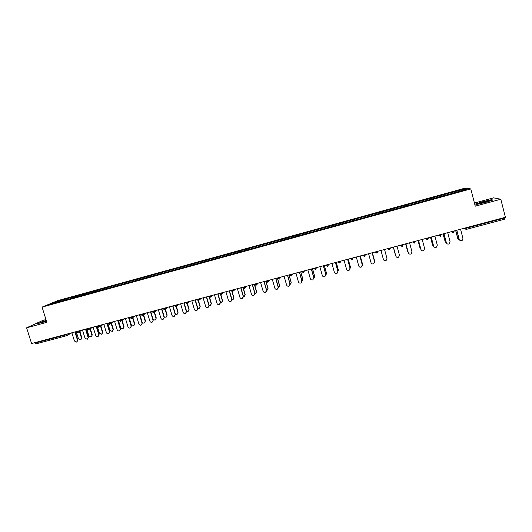 <?xml version="1.0" encoding="UTF-8"?>
<svg xmlns="http://www.w3.org/2000/svg" width="532" height="532" viewBox="0 0 532 532"><rect width="100%" height="100%" fill="white"/><g stroke="black" fill="none" stroke-linecap="round" stroke-linejoin="round"><path stroke-width="0.8" d="M45.978 319.566L42.959 320.384L26.6 327.812L31.574 343.519L505.4 217.282L500.812 199.241L493.556 197.851L474.444 203.051M465.194 188.095L57.789 300.627L42.068 307.104L470.8 188.927L465.194 188.095M54.889 302.841L54.357 302.249L48.911 304.49L70.583 298.632M54.357 302.249L65.941 298.944L66.194 299.749M71.441 298.392L71.521 297.508L72.272 297.195L65.941 298.944M71.521 297.508L76.355 296.065L76.615 296.909M81.921 295.499L81.995 294.622L82.726 294.309L76.355 296.065M81.995 294.622L86.829 293.172L87.095 294.056M92.468 292.593L92.528 291.709L93.233 291.41L86.829 293.172M92.528 291.709L97.356 290.266L97.635 291.17M103.068 289.667L103.122 288.79L103.8 288.49L97.356 290.266M103.122 288.79L107.949 287.347L108.229 288.244M113.735 286.728L113.775 285.844L114.427 285.558L107.949 287.347M113.775 285.844L118.603 284.401L118.875 285.312M452.094 193.409L451.781 192.544L465.068 188.88L466.976 189.179L453.683 192.97L123.816 283.948L125.12 282.605L118.603 284.401M124.488 282.891L129.316 281.448L129.589 282.352M135.254 280.677L135.268 279.912L135.873 279.632L129.316 281.448M135.268 279.912L140.096 278.469L140.368 279.38M146.101 277.684L146.107 276.919L146.686 276.653L140.096 278.469M146.107 276.919L150.928 275.476L151.208 276.394M157.013 274.672L157.013 273.913L157.558 273.648L150.928 275.476M157.013 273.913L161.834 272.47L162.107 273.388M167.992 271.646L167.979 270.881L168.498 270.628L161.834 272.47M167.979 270.881L172.794 269.445L173.066 270.362M179.031 268.6L179.011 267.842L179.503 267.589L172.794 269.445M179.011 267.842L183.826 266.399L184.099 267.323M190.137 265.541L190.104 264.776L190.569 264.537L183.826 266.399M190.104 264.776L194.918 263.333L195.191 264.264M201.309 262.456L201.701 261.458L194.918 263.333M201.262 261.697L206.077 260.254L206.35 261.185M212.541 259.357L212.9 258.372L206.077 260.254M212.487 258.599L217.295 257.156L217.568 258.093M223.846 256.238L224.165 255.26L217.295 257.156M223.786 255.48L228.587 254.037L228.86 254.974M235.217 253.106L235.496 252.135L228.587 254.037M235.144 252.341L239.945 250.905L240.211 251.842M246.655 249.947L246.895 248.989L239.945 250.905M246.569 249.189L251.37 247.752L251.636 248.697M258.16 246.775L258.359 245.824L251.37 247.752M258.067 246.017L262.861 244.58L263.127 245.525M269.731 243.583L269.89 242.639L262.861 244.58M269.631 242.825L274.419 241.388L274.692 242.339M281.375 240.371L281.495 239.433L274.419 241.388M281.262 239.613L286.05 238.176L286.316 239.127M293.092 237.139L293.165 236.215L286.05 238.176M292.966 236.381L297.747 234.945L298.02 235.902M304.876 233.887L304.909 232.969L297.747 234.945M304.743 233.136L309.518 231.699L309.79 232.657M316.733 230.622L316.72 229.711L309.518 231.699M316.587 229.864L321.361 228.428L321.627 229.392M328.663 227.33L328.61 226.426L321.361 228.428M328.503 226.572L333.271 225.136L333.537 226.107M340.66 224.019L340.566 223.127L333.271 225.136M340.493 223.26L345.261 221.831L345.527 222.802M352.736 220.687L352.596 219.802L345.261 221.831M352.556 219.935L357.318 218.499L357.584 219.477M364.886 217.335L364.699 216.464L357.318 218.499M364.693 216.584L369.447 215.154L369.713 216.125M377.108 213.964L376.875 213.099L369.447 215.154M376.902 213.212L389.125 209.721L389.391 210.699M389.437 210.685L389.125 209.721M389.191 209.821L401.454 206.316L401.72 207.3M401.813 207.274L401.454 206.316M401.554 206.409L413.863 202.892L414.122 203.882M414.268 203.842L413.863 202.892M413.996 202.978L426.338 199.447L426.604 200.438M426.797 200.384L426.338 199.447M426.511 199.52L438.9 195.982L439.159 196.973M439.405 196.907L438.9 195.982M439.106 196.042L451.535 192.491L451.794 193.488M124.535 283.749L70.503 298.538M75.531 297.262L75.604 296.384M86.038 294.369L86.104 293.484M96.605 291.45L96.658 290.572M107.231 288.524L107.278 287.639M117.924 285.571L117.958 284.693M128.671 282.605L128.697 281.727M139.484 279.626L139.497 278.748M150.363 276.627L150.363 275.749M161.302 273.608L161.289 272.73M172.302 270.575L172.282 269.697M183.367 267.523L183.34 266.645M194.499 264.451L194.459 263.573M205.698 261.365L205.645 260.487M216.963 258.259L216.896 257.382M228.295 255.134L228.215 254.256M239.693 251.988L239.606 251.111M251.157 248.83L251.057 247.952M262.688 245.644L262.582 244.773M274.293 242.446L274.173 241.568M285.963 239.227L285.83 238.349M297.707 235.989L297.561 235.111M309.524 232.73L309.365 231.859M321.408 229.452L321.235 228.58M333.371 226.153L333.185 225.282M345.401 222.835L345.202 221.964M357.504 219.497L357.291 218.625M369.687 216.138L369.461 215.267M381.909 212.64L381.697 211.889M394.232 209.242L394.013 208.491M406.641 205.818L406.408 205.066M419.123 202.379L418.877 201.628M431.678 198.915L431.425 198.163M444.32 195.424L444.054 194.679M465.866 227.816L465.992 228.314L504.269 218.12L504.137 217.615M504.269 218.12L504.363 219.264L466.165 229.418L464.476 228.181M464.596 189.831L465.068 188.88M66.327 335.778L35.85 343.891L34.926 342.628M26.6 327.812L46.843 322.319L42.068 307.104M470.8 188.927L475.249 206.177L500.812 199.241M65.084 300.148L65.17 299.263M485.596 202.399L492.964 200.025L491.415 199.693L482.697 201.695L475.435 204.035L476.778 204.414L485.596 202.399M46.237 320.39L37.034 323.782L46.537 321.341M459.854 240.331L459.222 239.373C459.848 240.73 460.852 241.049 462.228 240.344L462.94 238.396L460.559 229.232M459.089 239.28L456.735 230.25M459.222 239.373L456.835 230.223M458.444 239.32L457.693 238.289L459.342 239.699M455.771 230.502L457.819 238.383M455.671 230.529L457.693 238.289M485.018 202.413L489.487 200.724L483.329 202C479.365 203.124 478.015 203.683 479.279 203.67L485.018 202.413M475.761 204.128L482.777 201.867L491.229 199.926L492.452 200.185M46.331 320.696L40.512 322.851L46.53 321.321M37.805 323.629L46.284 320.543M446.887 243.609L446.381 242.765C446.993 244.095 447.977 244.427 449.341 243.756L450.079 241.787L447.685 232.657M446.268 242.665L443.907 233.661M446.381 242.765L443.987 233.641M433.992 246.835L433.627 246.136C434.218 247.44 435.189 247.779 436.533 247.147L437.297 245.166L434.903 236.062M433.533 246.03L431.159 237.059M433.627 246.136L431.226 237.046M421.184 250L420.952 249.481C421.53 250.772 422.488 251.117 423.811 250.512L424.596 248.517L422.195 239.447M418.066 240.55L420.134 248.344L420.872 249.362L418.498 240.437M420.952 249.481L418.544 240.424M408.47 253.119L408.35 252.806C408.922 254.083 409.859 254.429 411.176 253.857L411.974 251.849L409.567 242.811M408.29 252.693L405.909 243.789M408.35 252.806L405.936 243.782M395.855 256.185L395.835 256.111C396.393 257.368 397.318 257.721 398.614 257.175L399.432 255.161L397.018 246.156M395.788 255.998L393.401 247.121L395.835 256.111M443.123 233.874L445.184 241.721L446.461 242.991M443.043 233.894L445.184 241.721M432.982 245.731L432.529 244.939L433.653 246.223M430.554 237.225L432.622 245.046M430.494 237.239L432.529 244.939M420.366 248.856L420.134 248.344M418.019 240.564L420.061 248.238M407.844 251.929L408.23 252.454M405.65 243.856L407.725 251.623M405.623 243.862L407.672 251.516M395.416 254.954L395.628 255.4M395.356 254.768L393.308 247.147L395.396 254.881M380.965 250.432L383.392 259.397C383.938 260.64 384.855 260.999 386.139 260.467L386.964 258.432M386.97 258.452L384.55 249.481L386.944 258.333M386.724 257.528L386.664 257.169M368.596 253.731L371.023 262.662C371.569 263.892 372.473 264.251 373.737 263.746L374.634 261.963M374.581 261.724L372.154 252.78L374.575 261.598M374.481 261.265L374.515 260.653M374.468 260.414L372.373 252.72M374.455 260.294L372.393 252.72M356.3 257.009L358.734 265.907C359.273 267.124 360.164 267.49 361.421 266.998L362.279 264.843L362.339 265.455M359.878 256.052L362.279 264.843M359.838 256.065L362.272 264.976M362.259 264.77L362.398 264.098M362.339 263.619L360.244 255.958M362.345 263.5L360.277 255.945M344.078 260.261L346.525 269.132C347.05 270.336 347.935 270.702 349.178 270.229L350.063 268.068L350.089 268.906M347.655 259.31L350.063 268.068M347.596 259.323L350.036 268.201M350.049 268.241L350.329 267.503M350.282 266.811L348.181 259.17M350.302 266.678L348.234 259.157M331.935 263.5L334.389 272.337C334.907 273.528 335.785 273.9 337.009 273.441L337.92 271.28L337.893 272.304M335.506 262.549L337.92 271.28M335.433 262.569L337.88 271.413M337.92 271.599L338.339 269.844L338.312 270.855M338.299 269.977L336.197 262.362M338.339 269.844L336.264 262.343M319.865 266.712L322.319 275.523C322.838 276.707 323.702 277.072 324.919 276.633L325.85 274.465L325.764 275.656M323.429 265.761L325.85 274.465M323.343 265.787L325.797 274.605M325.85 274.904L326.449 272.989L326.355 274.16M326.389 273.122L324.281 265.535M326.449 272.989L324.367 265.515M307.875 269.91L310.329 278.688C310.841 279.859 311.699 280.231 312.902 279.799L313.853 277.631L313.7 278.961M311.433 268.959L313.853 277.631M311.326 268.986L313.78 277.777M313.92 278.103L314.625 276.115L314.472 277.425M314.552 276.254L312.437 268.693M314.625 276.115L312.543 268.667M295.952 273.082L298.412 281.834C298.918 282.997 299.769 283.37 300.966 282.951L301.937 280.776L301.711 282.219M299.503 272.138L301.937 280.776M299.383 272.171L301.844 280.929M301.996 281.315L302.874 279.22L302.648 280.637M302.788 279.367L300.666 271.825M302.874 279.22L300.786 271.799M284.101 276.241L286.568 284.959C287.074 286.116 287.912 286.489 289.095 286.083L290.086 283.908L289.794 285.438M287.646 275.297L290.086 283.908M287.513 275.33L289.98 284.061M290.146 284.487L291.19 282.312L290.904 283.815M291.09 282.459L288.969 274.944M291.19 282.312L289.102 274.911M272.324 279.38L274.798 288.071C275.297 289.215 276.128 289.588 277.298 289.195L278.309 287.021L277.957 288.623M275.869 278.435L278.309 287.021M275.709 278.475L278.183 287.174M278.369 287.613L279.579 285.378L279.233 286.961M279.46 285.531L277.338 278.043M279.579 285.378L277.485 278.003M260.613 282.499L263.094 291.157C263.586 292.294 264.417 292.673 265.574 292.287L266.599 290.106L266.193 291.775M264.151 281.554L266.599 290.106M263.985 281.601L266.466 290.266M266.665 290.705L268.035 288.43L267.636 290.073M267.902 288.583L265.774 281.122M268.035 288.43L265.94 281.082M248.976 285.598L251.463 294.229C251.949 295.36 252.773 295.732 253.924 295.36L254.961 293.185L254.502 294.901M252.514 284.66L254.961 293.185M252.328 284.706L254.808 293.345M255.028 293.764L255.54 293.611L256.564 291.463L256.111 293.159M256.417 291.622L254.283 284.188M256.564 291.463L254.575 284.547M237.412 288.683L239.899 297.282C240.384 298.405 241.202 298.778 242.339 298.412L243.397 296.238L242.891 297.993M240.943 287.739L243.397 296.238M240.737 287.792L243.23 296.404M243.463 296.783L244.122 296.623L245.159 294.482L244.66 296.211M244.993 294.642L243.091 288.038M245.159 294.482L243.377 288.304M225.914 291.742L228.408 300.314C228.886 301.431 229.698 301.81 230.828 301.451L231.899 299.27L231.347 301.065M229.438 290.805L231.899 299.27M229.219 290.864L231.713 299.443M231.965 299.775L232.77 299.622L233.821 297.481L233.282 299.243M233.641 297.647L231.846 291.45M233.821 297.481L232.098 291.549M214.482 294.788L216.983 303.333C217.462 304.437 218.266 304.816 219.383 304.47L220.467 302.289L219.882 304.111M218 293.85L220.467 302.289M217.774 293.91L220.268 302.462M220.534 302.735L221.478 302.602L222.542 300.46L221.97 302.256M222.356 300.627L220.607 294.635M222.542 300.46L220.853 294.655M203.124 297.814L205.625 306.332C206.103 307.43 206.895 307.809 208.012 307.469L209.103 305.288L208.484 307.137M206.635 296.883L209.103 305.288M206.389 296.942L208.89 305.468M209.169 305.661L210.26 305.567L211.337 303.42L210.725 305.242M211.131 303.592L209.409 297.707M211.337 303.42L209.648 297.661L211.131 295.686M191.826 300.826L194.333 309.311C194.812 310.402 195.596 310.781 196.707 310.449L197.811 308.274L197.159 310.136M195.337 299.888L197.811 308.274M195.078 299.962L197.585 308.454M197.871 308.553L199.108 308.507L200.198 306.365L199.553 308.208M199.979 306.545L198.25 300.693L199.759 298.711M200.198 306.365L198.496 300.587M180.601 303.819L183.108 312.277C183.58 313.361 184.365 313.74 185.462 313.415L186.586 311.24L185.901 313.122M184.105 302.881L186.586 311.24M183.833 302.954L186.34 311.42M186.626 311.406L188.022 311.439L189.119 309.298L188.448 311.154M188.887 309.478L187.144 303.606M189.119 309.298L187.384 303.42M169.435 306.791L171.956 315.223C172.421 316.301 173.199 316.68 174.29 316.36L175.42 314.186L174.715 316.081M172.94 305.86L175.42 314.186M172.654 305.933L175.168 314.372M175.427 314.213L176.996 314.346L178.107 312.211L177.415 314.073M177.861 312.39L176.085 306.439M178.107 312.211L176.338 306.252M158.343 309.75L160.864 318.149C161.329 319.22 162.1 319.599 163.184 319.286L164.322 317.119L163.597 319.02M161.841 308.813L164.322 317.119M161.535 308.899L164.055 317.305M164.275 316.939L166.037 317.238L167.161 315.104L166.443 316.979M166.895 315.29L165.1 309.272M167.161 315.104L165.359 309.092M147.311 312.683L149.838 321.062C150.303 322.126 151.068 322.505 152.139 322.199L153.289 320.031L152.544 321.946M150.802 311.759L153.289 320.031M150.49 311.838L153.01 320.224M153.15 319.559L155.138 320.118L156.275 317.983L155.53 319.872M155.996 318.169L154.174 312.098M156.275 317.983L154.453 311.918M136.345 315.609L138.872 323.955C139.337 325.019 140.102 325.398 141.16 325.092L142.323 322.924L141.552 324.846M139.83 314.678L142.323 322.924M139.504 314.764L142.031 323.123M139.876 314.665L142.044 321.86C142.503 322.904 143.254 323.276 144.305 322.977L145.449 320.843L144.691 322.738M145.163 321.035L143.314 314.924M145.449 320.843L143.607 314.738M125.446 318.515L127.973 326.834C128.438 327.892 129.196 328.264 130.247 327.971L131.424 325.803L130.633 327.732M128.924 317.584L131.424 325.803M128.584 317.677L131.111 326.003M129.116 317.538L131.291 324.7C131.743 325.744 132.495 326.116 133.539 325.823L134.689 323.689L133.911 325.591M134.39 323.882L132.521 317.737M134.689 323.689L132.827 317.544M114.606 321.401L117.14 329.694C117.599 330.744 118.35 331.123 119.401 330.831L120.578 328.663L119.773 330.598M118.084 320.477L120.578 328.663M117.725 320.57L120.259 328.869M118.417 320.384L120.598 327.526C121.05 328.563 121.795 328.936 122.826 328.65L123.989 326.515L123.198 328.424M123.677 326.715L121.795 320.537M123.989 326.515L122.107 320.344M103.826 324.274L106.367 332.54C106.826 333.584 107.57 333.963 108.614 333.67L109.805 331.509L108.98 333.451M107.298 323.35L109.805 331.509M106.932 323.443L109.466 331.722M107.896 323.602L109.964 330.339L112.179 331.456L113.349 329.328L112.545 331.237M113.023 329.527L111.121 323.323M113.349 329.328L111.454 323.13M93.113 327.127L95.654 335.366C96.112 336.404 96.857 336.783 97.888 336.503L99.085 334.342L98.254 336.284M96.578 326.202L99.085 334.342M96.199 326.302L98.739 334.555M97.516 327.054L99.391 333.132L101.592 334.256L102.776 332.128L101.951 334.036M102.43 332.327L100.515 326.103M102.776 332.128L100.861 325.903M77.393 332.766L82.46 329.973L85.007 338.179L87.221 339.31L88.432 337.155L87.587 339.097M85.925 329.042L88.432 337.155M85.526 329.148L88.073 337.368M87.068 330.079L88.877 335.911L91.065 337.029L92.255 334.907L91.418 336.822M91.903 335.113L89.968 328.862M92.255 334.907L90.327 328.663M71.867 332.786L74.414 340.972L76.621 342.103L77.838 339.955L76.967 341.91M75.325 331.862L77.838 339.955M74.919 331.975L77.466 340.167M76.648 332.979L78.423 338.678L80.598 339.795L81.795 337.674L80.937 339.596M81.429 337.88L79.487 331.616M81.795 337.674L79.853 331.416M464.542 228.168L464.649 228.567L465.992 228.314L466.152 229.432L504.363 219.264M35.065 343.067L65.642 334.927L65.502 334.482M35.85 343.891L66.387 335.772L65.642 334.927L68.435 333.704M464.097 228.288L466.152 229.432M453.982 230.981L454.082 231.347L452.978 231.779L451.668 232.025L451.488 231.646M451.562 231.626L453.158 232.883L454.082 231.373M451.176 231.726L453.144 232.883M441.061 234.419L441.161 234.792L440.044 235.224L438.76 235.463L438.587 235.084M438.335 235.151L440.237 236.314L441.161 234.812M428.227 237.844L428.32 238.21L427.189 238.642L425.939 238.881L425.766 238.496M425.573 238.549L427.409 239.726M415.472 241.242L414.667 243.117L413.025 241.894M412.899 241.927L414.987 242.984M402.791 244.62L401.999 246.489L400.363 245.265M400.297 245.285L402.305 246.363M390.195 247.972L389.404 249.84L387.781 248.617L389.697 249.721M377.68 251.31L377.78 251.669L377.727 251.297M375.346 251.929L376.895 253.172L377.78 251.669L375.459 252.334L375.279 251.949M365.238 254.622L365.338 254.981L365.344 254.595M364.467 256.471L365.338 254.981L363.03 255.646L362.857 255.26M352.876 257.92L352.975 258.279L353.042 257.874M352.111 259.756L352.975 258.279L350.681 258.938L350.508 258.545M340.593 261.192L340.693 261.551L340.812 261.132M339.835 263.027L340.693 261.551L338.412 262.21L338.239 261.817M328.384 264.444L328.483 264.803L328.663 264.371M327.632 266.273L328.483 264.803L326.216 265.455L326.043 265.069M316.247 267.676L316.347 268.035L316.587 267.589M313.98 268.281L315.496 269.505L316.347 268.035L314.093 268.687L313.92 268.294M304.191 270.888L304.291 271.24L304.577 270.788M301.93 271.493L303.446 272.71L304.291 271.24L302.043 271.899L301.877 271.506M292.201 274.08L292.301 274.439L292.647 273.967M291.476 275.889L292.301 274.439L290.066 275.091L289.907 274.698M280.291 277.258L280.391 277.611L280.79 277.125M278.05 277.85L279.559 279.067L280.391 277.611L278.17 278.256L278.01 277.864M268.447 280.411L268.547 280.763L269.006 280.264M267.742 282.199L268.547 280.763L266.339 281.408L266.18 281.016M256.683 283.549L256.783 283.895L257.288 283.383M255.978 285.332L256.783 283.895L254.582 284.547L254.429 284.148M244.986 286.662L245.086 287.014L245.644 286.489M242.845 287.606L242.745 287.26L242.845 287.606M233.355 289.76L233.462 290.106L234.073 289.568M221.804 292.839L221.904 293.185L222.569 292.633M210.313 295.898L210.413 296.244L208.212 296.829M198.895 298.944L198.995 299.283L196.807 299.868M187.543 301.97L187.65 302.309L188.461 301.724M176.265 304.976L176.365 305.315L177.229 304.716M165.046 307.962L165.146 308.301L166.057 307.689M153.894 310.934L154.001 311.273L154.958 310.648M142.809 313.887L142.915 314.219L143.919 313.587M131.79 316.819L131.896 317.158L132.947 316.513M120.837 319.739L120.944 320.078L122.041 319.419M109.944 322.638L110.051 322.977L111.195 322.312M99.118 325.524L99.225 325.857L100.408 325.185M88.359 328.39L88.458 328.723L89.689 328.038M77.652 331.243L77.758 331.576L79.035 330.877M67.012 334.083L66.54 335.719M440.257 236.308L440.602 236.155M425.833 238.482L427.415 239.733L428.327 238.223M413.098 241.874L413.204 242.279L415.565 241.608M400.436 245.245L400.543 245.651L402.89 244.979M387.855 248.597L387.961 249.003L390.295 248.338M377.175 253.052L375.379 252.308M362.924 255.24L364.46 256.477L362.957 255.626M352.098 259.762L350.608 258.918M338.299 261.804L339.828 263.034L338.339 262.19M326.103 265.049L327.626 266.279L326.149 265.441M315.483 269.505L314.026 268.673M303.666 272.623L301.983 271.885M291.443 275.895L290.013 275.077M279.533 279.067L278.116 278.256M267.696 282.213L266.293 281.408M255.932 285.345L254.542 284.54M244.288 288.437L245.086 287.014L242.891 287.659L244.467 288.377M232.67 291.529L233.462 290.106L231.234 290.698M221.119 294.602L221.904 293.185L219.689 293.777M186.885 303.712L187.65 302.309L185.469 302.888M175.613 306.711L176.365 305.315L174.197 305.893M162.885 308.533L164.375 309.704L165.146 308.301L162.992 308.879M153.263 312.656L154.001 311.273L151.846 311.852M142.184 315.602L142.915 314.219L140.767 314.804M131.171 318.535L131.896 317.158L129.755 317.737M120.225 321.441L120.944 320.078L118.809 320.656M109.339 324.34L110.051 322.977L107.923 323.556M98.52 327.22L99.225 325.857L97.103 326.442M87.76 330.079L88.458 328.723L86.344 329.308M77.067 332.926L77.758 331.576L75.644 332.161M453.158 232.883L453.537 232.703M438.654 235.064L440.243 236.321M427.415 239.733L427.755 239.58M350.575 258.532L352.364 259.663M289.953 274.685L291.682 275.815M269.824 280.045L268.527 281.475M266.219 281.002L267.928 282.133M258.279 283.124L256.73 284.693M254.462 284.141L256.158 285.265M246.801 286.176L244.999 287.878M235.397 289.215L233.342 291.031M231.154 290.346L232.843 291.47M224.052 292.241L221.758 294.156M219.61 293.425L221.285 294.548M212.78 295.247L210.24 297.255M208.132 296.484L209.801 297.601M201.575 298.233L198.795 300.327M196.72 299.523L198.383 300.64M190.429 301.198L187.424 303.38M185.375 302.548L187.038 303.659M179.357 304.151L176.119 306.405M174.097 305.548L175.753 306.658M168.345 307.084L164.88 309.411M157.392 309.996L153.715 312.404M151.746 311.506L153.396 312.61M146.513 312.902L142.616 315.37M140.667 314.459L142.31 315.556M135.687 315.782L131.584 318.316M129.648 317.391L131.298 318.488M124.934 318.648L120.618 321.242M118.703 320.311L120.345 321.401M114.234 321.501L109.712 324.148M107.816 323.21L109.459 324.301M103.6 324.334L98.879 327.04M96.99 326.089L98.633 327.18M93.02 327.153L88.106 329.913M86.231 328.962L87.873 330.04M75.537 331.808L77.173 332.886M71.88 332.833L66.746 335.606M489.074 201.136L489.487 200.724"/></g></svg>
